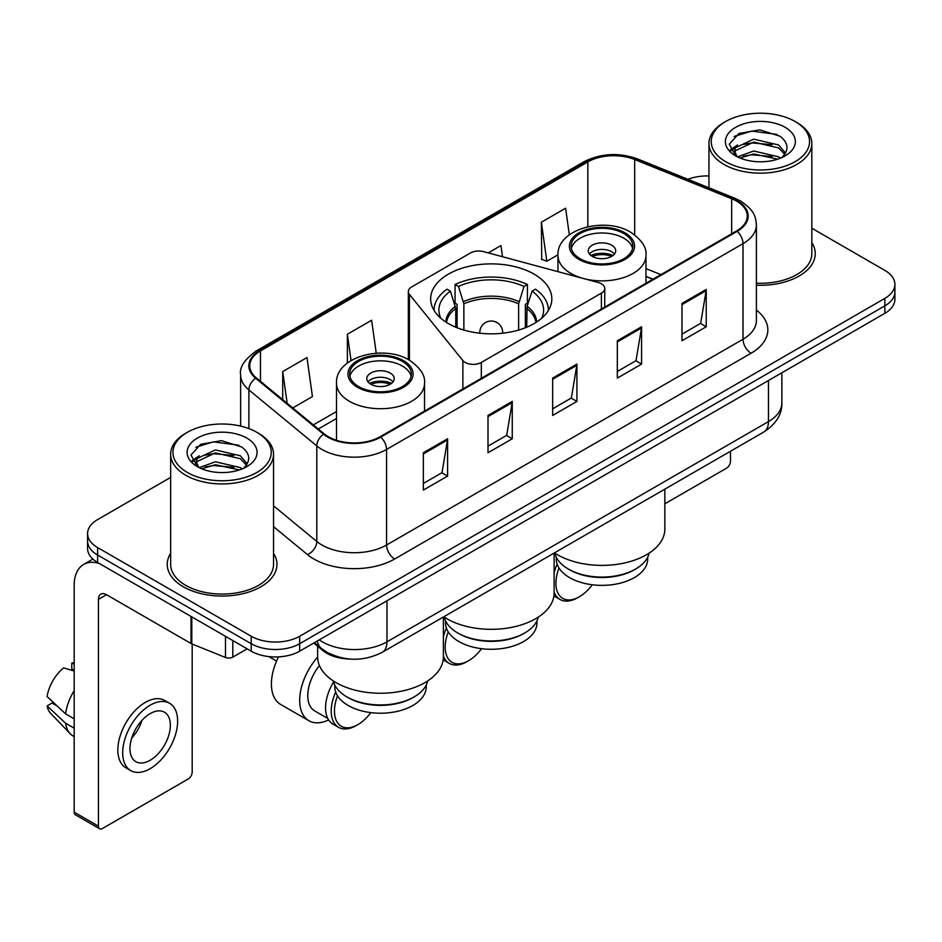 <?xml version="1.0" encoding="UTF-8"?>
<svg xmlns="http://www.w3.org/2000/svg" width="942" height="942" viewBox="0 0 942 942"><rect width="100%" height="100%" fill="white"/><g stroke="black" fill="none" stroke-linecap="round" stroke-linejoin="round"><path stroke-width="1.41" d="M601.396 283.789A11.434 6.594 0 0 0 598.146 282.482L483.493 251.608A11.434 6.594 0 0 0 470.576 252.927L411.689 286.921A11.434 6.594 0 0 0 408.333 291.596A11.434 6.594 0 0 0 409.405 294.375L462.875 360.574A11.434 6.594 0 0 0 481.315 362.446L601.396 293.127A11.434 6.594 0 0 0 604.74 288.452A11.434 6.594 0 0 0 601.396 283.789M534.079 274.122A60.582 34.972 0 0 0 468.056 266.539A60.582 34.972 0 0 0 430.659 298.861A60.582 34.972 0 0 0 448.404 323.589A60.582 34.972 0 0 0 514.426 331.172A60.582 34.972 0 0 0 551.824 298.861A60.582 34.972 0 0 0 534.079 274.122M652.794 279.315L645.976 276.559M349.918 659.047A34.289 19.794 180 0 1 322.941 650.616L313.757 643.045M170.655 477.406L97.627 519.572A34.289 19.794 0 0 0 87.582 533.572L87.582 548.503A34.289 19.794 0 0 0 97.627 562.504L251.196 651.169A34.289 19.794 0 0 0 299.686 651.169L884.856 313.321A34.289 19.794 0 0 0 894.9 299.32L894.9 291.855A34.289 19.794 0 0 1 884.856 305.856A34.289 19.794 0 0 0 894.9 291.855L894.9 284.39A34.289 19.794 0 0 0 884.856 270.389L811.827 228.223M87.582 533.572A34.289 19.794 0 0 0 97.627 547.573L251.196 636.239A34.289 19.794 0 0 0 299.686 636.239L299.686 643.704L884.856 305.856L299.686 643.704A34.289 19.794 0 0 1 251.196 643.704A34.289 19.794 0 0 0 299.686 643.704L299.686 651.169M97.627 547.573L97.627 555.038L251.196 643.704L97.627 555.038A34.289 19.794 0 0 1 87.582 541.038A34.289 19.794 0 0 0 97.627 555.038L97.627 562.504M170.655 553.354A54.86 31.675 0 0 0 167.229 564.376A54.86 31.675 0 0 0 183.301 586.772A54.86 31.675 0 0 0 243.095 593.637A54.86 31.675 0 0 0 276.96 564.376A54.86 31.675 0 0 0 273.533 553.354A54.86 31.675 0 0 1 276.96 564.376A54.86 31.675 0 0 1 243.095 593.637A54.86 31.675 0 0 1 183.301 586.772A54.86 31.675 0 0 1 167.229 564.376A54.86 31.675 0 0 1 170.655 553.354M736.538 201.093A36.573 21.113 180 0 1 747.253 216.024A36.573 21.113 180 0 1 736.538 230.967L380.109 436.747A36.573 21.113 180 0 1 324.283 433.932L256.377 377.942A36.573 21.113 180 0 1 249.76 365.826A36.573 21.113 180 0 1 260.475 350.895L587.843 161.894A36.573 21.113 180 0 1 634.684 159.528L731.663 198.727A36.573 21.113 180 0 1 736.538 201.093M737.186 200.728A37.492 21.642 0 0 0 732.181 198.303L635.202 159.092A37.492 21.642 0 0 0 587.196 161.518L259.827 350.518A37.492 21.642 0 0 0 255.623 378.237L323.53 434.227A37.492 21.642 0 0 0 380.756 437.123L737.186 231.332A37.492 21.642 0 0 0 737.186 200.728M423.347 452.749L423.347 490.087L447.591 476.087L447.591 438.76L423.347 452.749M423.347 483.458L442.022 472.684L447.497 439.996A9.149 5.275 -120 0 0 447.591 438.76M441.857 472.778L447.591 476.087M488.003 415.422L488.003 452.761L512.26 438.76L512.26 401.422L488.003 415.422M488.003 446.131L506.69 435.345L512.154 402.67A9.149 5.275 -120 0 0 512.26 401.422M506.525 435.44L512.26 438.76M681.984 303.43L681.984 340.757L706.229 326.768L706.229 289.43L681.984 303.43M681.984 334.139L700.66 323.353L706.135 290.666A9.149 5.275 -120 0 0 706.229 289.43M700.495 323.447L706.229 326.768M617.328 340.757L617.328 378.095L641.573 364.095L641.573 326.768L617.328 340.757M617.328 371.466L636.003 360.692L641.478 328.004A9.149 5.275 -120 0 0 641.573 326.768M635.838 360.786L641.573 364.095M552.671 378.095L552.671 415.422L576.916 401.422L576.916 364.095L552.671 378.095M552.671 408.804L571.347 398.019L576.822 365.331A9.149 5.275 -120 0 0 576.916 364.095M571.182 398.113L576.916 401.422M756.402 285.19A54.86 31.675 0 0 0 815.254 253.598A54.86 31.675 0 0 0 811.827 242.577A54.86 31.675 0 0 1 815.254 253.598A54.86 31.675 0 0 1 756.402 285.19M299.686 636.239L884.856 298.39A34.289 19.794 0 0 0 894.9 284.39M708.949 175.966A34.289 19.794 0 0 0 687.931 179.298M292.75 407.933L312.438 396.57L306.962 357.56L282.718 371.56L282.718 399.655M502.51 256.73L500.944 245.568L488.25 252.892M569.333 234.817L565.6 208.241L541.356 222.241L541.744 259.344M376.247 353.215L371.619 320.233L347.374 334.233L347.374 363.059M541.356 222.241L546.831 261.24L557.97 254.811M546.831 261.24L541.356 259.191M347.374 334.233L351.06 360.527M282.718 371.56L287.169 403.329M664.84 503.817L726.435 468.256A5.711 3.297 120 0 0 730.486 461.25L730.486 451.253M725.634 161.671A49.149 28.378 0 0 0 795.142 161.671A49.149 28.378 0 0 0 795.142 121.53L796.755 122.472A51.433 29.697 0 0 1 811.827 143.467A51.433 29.697 0 0 1 780.07 170.902A51.433 29.697 0 0 1 724.021 164.461A51.433 29.697 0 0 1 708.949 143.467A51.433 29.697 0 0 1 724.021 122.472L725.634 121.53A49.149 28.378 0 0 0 725.634 161.671M756.402 283.201A51.433 29.697 0 0 0 811.827 253.598L811.827 143.467M737.551 156.867L753.706 151.003L778.657 156.831L780.423 158.15M739.965 157.997L753.706 153.97L777.656 159.163M737.068 156.655L734.56 151.097L735.431 147.717L753.706 139.145L778.657 144.986L785.51 153.087M734.619 155.018L734.56 151.097M734.725 152.58L735.431 150.685L753.706 142.112L778.657 147.941L784.721 154.323M781.519 157.691A25.834 14.919 0 0 0 782.614 156.713C789.208 149.531 788.336 142.701 780.011 136.213L759.794 129.866L738.952 133.493L729.273 144.22L735.549 155.713M785.122 127.323A34.972 20.194 0 0 0 735.726 127.276A34.972 20.194 0 0 0 735.502 155.795A34.972 20.194 0 0 0 735.655 155.877A34.972 20.194 0 0 0 785.275 155.795A34.972 20.194 0 0 0 785.122 127.323M784.816 156.054L787.324 154.335M796.755 122.472L795.142 121.53A49.149 28.378 0 0 0 725.634 121.53M734.159 136.437L751.669 131.068L777.115 134.459M730.792 150.861L735.561 147.482M743.45 144.409L751.669 142.913L772.252 144.679M743.45 156.254L751.669 154.771L772.252 156.537M730.25 149.908L737.551 145.009M524.788 632.93L523.575 633.625A45.722 26.4 0 0 1 458.907 633.625L457.694 632.93A47.441 27.389 0 0 0 524.788 632.93A47.441 27.389 0 0 0 538.282 617.104M445.519 620.86L445.519 622.898A45.722 26.4 0 0 0 458.907 641.561A45.722 26.4 0 0 0 508.739 647.284A45.722 26.4 0 0 0 536.964 622.898L536.964 620.86M455.775 327.215L455.775 308.493L450.406 291.149A52.352 30.226 0 0 0 440.868 318.29M457.106 327.745L457.106 304.348L455.068 303.171L455.068 284.508A57.156 32.994 0 0 1 527.414 284.508L523.999 286.474A52.352 30.226 0 0 0 458.483 286.474L463.864 303.819L463.864 330.053M518.63 330.053L518.63 303.819L523.999 286.474M443.741 616.798A62.867 36.291 0 0 0 446.791 618.694A62.867 36.291 0 0 0 515.298 626.56A62.867 36.291 0 0 0 554.108 593.024L554.108 553.072M527.414 284.508L527.414 303.171L525.377 304.348L525.377 327.745M450.406 291.149L446.991 289.17A57.156 32.994 0 0 0 434.085 310.059A57.156 32.994 0 0 0 434.097 310.46L434.085 310.059M458.483 286.474L455.068 284.508M548.385 310.46A57.156 32.994 0 0 0 548.397 310.059A57.156 32.994 0 0 0 535.492 289.17L532.077 291.149L527.084 306.303L526.708 327.215M541.615 318.29A52.352 30.226 0 0 0 532.077 291.149M444.212 617.104A47.441 27.389 0 0 0 457.694 632.93L458.907 633.625M448.274 631.917A33.147 19.134 120 0 0 445.177 647.154A33.147 19.134 120 0 0 468.61 660.695A33.147 19.134 120 0 0 481.574 648.697M443.376 655.997A35.431 20.453 120 0 0 449.275 663.38A35.431 20.453 120 0 0 466.997 661.625L468.61 660.695M443.176 659.847A35.431 20.453 120 0 0 443.623 660.118L449.275 663.38M446.414 628.078A35.431 20.453 120 0 0 443.376 636.662M444.4 617.881A35.431 20.453 120 0 0 443.376 619.612M623.792 233.534A30.862 17.816 0 0 0 590.163 229.66A30.862 17.816 0 0 0 571.111 246.121A30.862 17.816 0 0 0 580.154 258.72A30.862 17.816 0 0 0 613.784 262.594A30.862 17.816 0 0 0 632.836 246.121A30.862 17.816 0 0 0 623.792 233.534M632.565 248.464A30.862 17.816 0 0 0 623.792 238.196A30.862 17.816 0 0 0 592.059 233.922A30.862 17.816 0 0 0 571.37 248.464M649.144 553.095A47.547 27.448 180 0 1 635.591 569.039L634.296 569.792A45.722 26.4 180 0 1 569.639 569.792L568.344 569.039A47.547 27.448 180 0 1 554.803 553.095M647.696 557.169L647.696 558.959A45.722 26.4 180 0 1 619.471 583.357A45.722 26.4 180 0 1 569.639 577.634A45.722 26.4 180 0 1 556.251 558.959L556.251 557.169M635.591 569.039A47.547 27.448 180 0 1 568.344 569.039L569.639 569.792M554.461 552.872A62.867 36.291 0 0 0 557.523 554.767A62.867 36.291 0 0 0 626.03 562.633A62.867 36.291 0 0 0 664.84 529.098L664.84 489.145M611.676 245.191A13.718 7.925 0 0 0 596.722 243.472A13.718 7.925 0 0 0 588.255 250.796A13.718 7.925 0 0 0 592.271 256.389A13.718 7.925 0 0 0 607.225 258.108A13.718 7.925 0 0 0 615.691 250.796A13.718 7.925 0 0 0 611.676 245.191M614.467 254.057A13.718 7.925 0 0 0 611.676 251.726A13.718 7.925 0 0 0 589.48 254.057M590.893 255.459A18.287 10.562 180 0 1 612.253 255.129L612.253 256.036M592.388 256.459A16.002 9.243 180 0 1 610.604 256.083L612.253 255.129M610.334 257.072L610.604 256.083M559.006 567.979A33.147 19.134 120 0 0 555.898 583.228A33.147 19.134 120 0 0 579.342 596.757A33.147 19.134 120 0 0 592.306 584.758M554.108 592.071A35.431 20.453 120 0 0 560.007 599.453A35.431 20.453 120 0 0 577.729 597.699L579.342 596.757M553.908 595.921A35.431 20.453 120 0 0 554.343 596.18L560.007 599.453M557.146 564.152A35.431 20.453 120 0 0 554.108 572.736M555.05 554.084A35.431 20.453 120 0 0 554.108 555.686M402.34 361.387A30.862 17.816 0 0 0 368.699 357.524A30.862 17.816 0 0 0 349.647 373.986A30.862 17.816 0 0 0 358.69 386.585A30.862 17.816 0 0 0 392.319 390.447A30.862 17.816 0 0 0 411.371 373.986A30.862 17.816 0 0 0 402.34 361.387M411.112 376.317A30.862 17.816 0 0 0 402.34 366.049A30.862 17.816 0 0 0 370.595 361.775A30.862 17.816 0 0 0 349.918 376.317M427.68 680.948A47.547 27.448 180 0 1 414.139 696.903L412.843 697.645A45.722 26.4 180 0 1 348.187 697.645L346.892 696.903A47.547 27.448 180 0 1 333.338 680.948M426.231 685.034L426.231 686.824A45.722 26.4 180 0 1 398.007 711.21A45.722 26.4 180 0 1 348.187 705.487A45.722 26.4 180 0 1 334.787 686.824L334.787 685.034M414.139 696.903A47.547 27.448 180 0 1 346.892 696.903L348.187 697.645M317.642 646.259L317.642 656.951A62.867 36.291 0 0 0 336.058 682.62A62.867 36.291 0 0 0 404.565 690.486A62.867 36.291 0 0 0 443.376 656.951L443.376 617.01M390.212 373.056A13.718 7.925 0 0 0 375.269 371.336A13.718 7.925 0 0 0 366.791 378.649A13.718 7.925 0 0 0 370.818 384.254A13.718 7.925 0 0 0 385.761 385.973A13.718 7.925 0 0 0 394.227 378.649A13.718 7.925 0 0 0 390.212 373.056M393.002 381.922A13.718 7.925 0 0 0 390.212 379.579A13.718 7.925 0 0 0 368.016 381.922M369.429 383.323A18.287 10.562 180 0 1 390.789 382.982L390.789 383.9M370.936 384.312A16.002 9.243 180 0 1 389.14 383.936L390.789 382.982M388.869 384.937L389.14 383.936M278.514 656.892A44.58 25.74 120 0 0 271.402 684.022A44.58 25.74 120 0 0 280.634 704.428L308.917 720.76A44.58 25.74 -60 0 1 299.686 700.353A44.58 25.74 -60 0 1 317.642 657.127M328.617 719.923A44.58 25.74 -60 0 1 308.917 720.76M337.542 695.844A33.147 19.134 120 0 0 334.445 711.092A33.147 19.134 120 0 0 357.878 724.622A33.147 19.134 120 0 0 370.842 712.623M335.682 692.005A35.431 20.453 120 0 0 331.207 711.092A35.431 20.453 120 0 0 338.543 727.306A35.431 20.453 120 0 0 356.264 725.552L357.878 724.622M327.769 718.452L314.64 710.869A33.147 19.134 -60 0 1 307.775 695.691A33.147 19.134 -60 0 1 319.432 665.547M333.598 681.937A35.431 20.453 120 0 0 325.555 707.819A35.431 20.453 120 0 0 332.891 724.045L338.543 727.306M232.804 640.548L232.804 657.116L247.157 648.838M99.334 563.493A45.722 26.4 -120 0 0 83.661 564.446A45.722 26.4 -120 0 0 74.183 585.371L74.183 812.157L98.439 826.158L98.439 599.371A11.434 6.594 60 0 1 100.806 594.143A11.434 6.594 60 0 1 106.517 594.708L191.026 643.504L191.026 616.433M98.439 826.158A5.711 3.297 120 0 0 99.616 828.772L75.372 814.783A5.711 3.297 -60 0 1 74.183 812.157M99.616 828.772A5.711 3.297 120 0 0 102.478 828.489L188.153 779.034A5.711 3.297 120 0 0 192.192 772.028L192.192 644.034M232.804 657.116A5.711 3.297 180 0 1 225.491 657.492L191.791 643.869A5.711 3.297 180 0 1 191.026 643.504M150.167 760.265A28.578 16.497 120 0 0 168.83 735.09A28.578 16.497 120 0 0 164.45 712.187A28.578 16.497 120 0 0 150.167 713.612A28.578 16.497 120 0 0 131.491 738.787A28.578 16.497 120 0 0 135.872 761.689A28.578 16.497 120 0 0 150.167 760.265M131.703 738.116A28.578 16.497 120 0 0 141.959 720.359M74.183 663.933L71.769 663.192L71.769 668.938L74.183 670.339M169.595 703.285L164.744 700.483A38.858 22.443 120 0 0 145.315 702.402A38.858 22.443 120 0 0 119.928 736.656A38.858 22.443 120 0 0 125.887 767.801L130.726 770.591A38.858 22.443 120 0 0 150.167 768.672A38.858 22.443 120 0 0 175.553 734.419A38.858 22.443 120 0 0 169.595 703.285A38.858 22.443 120 0 0 150.167 705.205A38.858 22.443 120 0 0 124.78 739.458A38.858 22.443 120 0 0 130.726 770.591M74.183 690.651A37.715 21.772 120 0 0 65.61 713.895L47.1 696.585A29.72 17.156 120 0 1 63.679 667.866L74.183 671.045M74.183 718.852L65.61 713.895M57.109 705.958L52.069 703.05L47.1 705.911L65.61 723.232L74.183 728.178M65.61 723.232A37.715 21.772 120 0 0 70.261 733.759A37.715 21.772 120 0 0 73.111 736.008L74.183 736.632M74.183 662.52A29.72 17.156 120 0 0 71.769 663.192M47.1 705.911A29.72 17.156 120 0 0 50.609 713.306L70.261 733.759M187.34 472.448A49.149 28.378 0 0 0 256.848 472.448A49.149 28.378 0 0 0 256.848 432.319L258.473 433.249A51.433 29.697 0 0 1 273.533 454.244A51.433 29.697 0 0 1 241.776 481.68A51.433 29.697 0 0 1 185.727 475.239A51.433 29.697 0 0 1 170.655 454.244A51.433 29.697 0 0 1 185.727 433.249L187.34 432.319A49.149 28.378 0 0 0 187.34 472.448M170.655 454.244L170.655 564.376A51.433 29.697 0 0 0 185.727 585.371A51.433 29.697 0 0 0 241.776 591.812A51.433 29.697 0 0 0 273.533 564.376L273.533 454.244M199.233 467.656L215.412 461.78L240.363 467.621L242.141 468.928M201.682 468.775L215.412 464.747L239.362 469.94M198.786 467.432L196.266 461.886L197.149 458.495L215.412 449.923L240.363 455.763L247.216 463.864M196.336 465.795L196.266 461.886M196.431 463.358L197.149 461.462L215.412 452.89L240.363 458.73L246.427 465.101M243.224 468.468A25.834 14.919 0 0 0 244.319 467.491C250.913 460.308 250.042 453.479 241.717 446.991L221.511 440.644L200.67 444.271L190.99 454.998L197.267 466.49M246.828 438.101A34.972 20.194 0 0 0 197.443 438.054A34.972 20.194 0 0 0 197.208 466.573A34.972 20.194 0 0 0 197.361 466.655A34.972 20.194 0 0 0 246.981 466.573A34.972 20.194 0 0 0 246.828 438.101M246.521 466.832L249.041 465.113M258.473 433.249L256.848 432.319A49.149 28.378 0 0 0 187.34 432.319M195.877 447.226L213.375 441.845L238.832 445.236M192.498 461.639L197.278 458.259M205.168 455.186L213.375 453.691L233.969 455.457M205.168 467.032L213.375 465.548L233.969 467.314M191.968 460.685L199.257 455.798M322.941 649.603L322.941 650.616M409.405 294.375L409.405 360.209M462.875 360.574L462.875 388.964M481.315 362.446L481.315 378.319M601.396 293.127L601.396 308.988M319.244 639.877A45.722 26.4 0 0 0 322.317 641.832A45.722 26.4 0 0 0 386.974 641.832L768.472 421.58A45.722 26.4 0 0 0 781.86 402.917C782.19 414.268 776.149 423.971 763.738 432.048L382.24 652.3A22.855 13.2 60 0 0 386.974 641.832L386.974 600.772M768.472 380.521L768.472 421.58A22.855 13.2 60 0 1 763.738 432.048M317.395 640.949A22.855 15.296 129.5 0 0 321.375 648.379L314.44 642.656M884.856 313.321L884.856 298.39M251.196 651.169L251.196 636.239M756.402 310.095A57.156 32.994 180 0 1 751.092 353.226L394.651 559.006A11.434 6.594 60 0 1 386.573 545.006L743.014 339.226A45.722 26.4 0 0 0 756.402 320.551L756.402 224.985A45.722 26.4 180 0 1 743.014 243.648A11.434 6.594 -120 0 0 737.186 231.332M394.651 559.006A57.156 32.994 180 0 1 313.827 559.006A57.156 32.994 180 0 1 307.433 554.602L273.533 526.649M323.53 434.227A11.434 7.642 129.5 0 0 316.795 445.919L316.795 541.485A45.722 26.4 0 0 0 321.917 545.006A45.722 26.4 0 0 0 386.573 545.006L386.573 449.44A45.722 26.4 180 0 1 316.795 445.919L248.888 389.929A45.722 26.4 180 0 1 240.622 374.786L240.622 426.09M756.402 224.985C755.661 217.131 754.931 210.596 740.648 201.093L734.63 198.173A11.434 5.358 112 0 0 732.181 198.303M734.63 198.173L637.652 158.974C618.717 152.274 600.749 153.24 583.746 161.883A11.434 6.594 60 0 1 587.196 161.518M259.827 350.518A11.434 6.594 -120 0 0 256.377 350.883C244.508 359.42 239.256 367.38 240.622 374.786M255.623 378.237A11.434 7.642 129.5 0 0 248.888 389.929L248.888 428.586M637.652 158.974A11.434 5.358 112 0 0 635.202 159.092M380.756 437.123A11.434 6.594 60 0 1 386.573 449.44L743.014 243.648L743.014 339.226A11.434 6.594 60 0 0 751.092 353.226M273.533 505.819L316.795 541.485A11.434 7.642 -50.5 0 1 307.433 554.602M260.475 350.895L260.475 381.322M731.663 198.727L731.663 233.781M634.684 159.528L634.684 234.876M660.884 274.64L645.976 268.623M587.843 161.894L587.843 226.739M336.506 411.524L313.333 424.901M552.671 379.273L576.822 365.331M617.328 341.946L641.478 328.004M681.984 304.619L706.135 290.666M488.003 416.611L512.154 402.67M423.347 453.938L447.497 439.996M455.775 308.493A44.804 25.87 0 0 0 446.543 322.47M518.63 303.819A44.804 25.87 0 0 0 463.864 303.819M455.398 306.303A45.346 26.176 0 0 0 445.907 322.058M519.007 301.628A45.346 26.176 0 0 0 463.476 301.628M536.587 322.058A45.346 26.176 0 0 0 527.084 306.303M535.939 322.47A44.804 25.87 0 0 0 526.708 308.493M479.89 333.209A11.434 6.594 180 0 1 479.808 332.455L479.808 333.209M502.675 333.209L502.675 332.455A11.434 6.594 180 0 1 502.592 333.209M578.941 259.427A32.581 18.805 0 0 0 625.005 259.427A32.581 18.805 0 0 0 625.005 232.827A32.581 18.805 0 0 0 578.941 232.827A32.581 18.805 0 0 0 578.941 259.427M645.976 283.248L645.976 255.459A44.003 25.41 180 0 1 618.812 278.938A44.003 25.41 180 0 1 570.852 273.427A44.003 25.41 180 0 1 557.97 255.459L557.97 271.661M357.477 387.28A32.581 18.805 0 0 0 403.553 387.28A32.581 18.805 0 0 0 403.553 360.68A32.581 18.805 0 0 0 357.477 360.68A32.581 18.805 0 0 0 357.477 387.28M424.524 411.112L424.524 383.323A44.003 25.41 180 0 1 397.347 406.791A44.003 25.41 180 0 1 349.4 401.28A44.003 25.41 180 0 1 336.506 383.323L336.506 440.279M98.439 599.371L106.517 594.708M191.791 616.869L191.791 643.869M225.491 657.492L225.491 636.321M408.333 291.596L408.333 359.597M604.74 288.452L604.74 307.057M382.24 652.3C363.848 661.543 345.455 661.543 327.051 652.3L321.375 648.379M781.86 402.917L781.86 372.785M583.746 161.883L256.377 350.883M336.506 418.483L318.302 428.999M653.042 279.173L645.976 276.312M708.949 187.788L708.949 143.467M502.675 332.455A11.434 11.434 0 0 0 485.53 322.553A11.434 11.434 0 0 0 479.808 332.455M645.976 255.459C646.942 247.711 641.855 239.975 630.716 232.262C604.776 216.213 556.439 229.083 557.97 255.459M424.524 383.323C425.49 375.575 420.403 367.839 409.264 360.115C383.323 344.065 334.975 356.947 336.506 383.323M276.571 661.072L268.8 656.598M83.661 564.446L92.905 559.101"/></g></svg>
